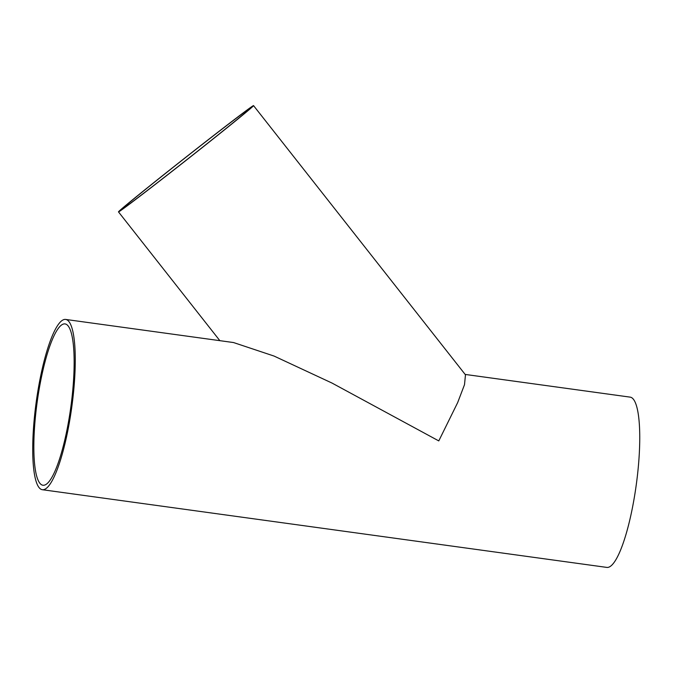 <?xml version="1.0" encoding="UTF-8"?>
<svg xmlns="http://www.w3.org/2000/svg" width="673" height="673" viewBox="0 0 673 673"><rect width="100%" height="100%" fill="white"/><g stroke="black" fill="none" stroke-linecap="round" stroke-linejoin="round"><path stroke-width="1.01" d="M34.298 418.488A85.934 17.952 97.8 0 1 65.718 319.448A85.934 17.952 97.8 0 1 71.784 407.022A85.934 17.952 97.8 0 1 42.281 489.708A85.934 17.952 97.8 0 1 34.298 418.488M465.152 374.424L630.206 397.137A85.934 17.952 97.8 0 1 636.271 484.711A85.934 17.952 97.8 0 1 606.777 567.398L42.281 489.708M253.536 105.602A85.934 1.304 -38.2 0 0 250.608 107.444A85.934 1.304 -38.2 0 0 175.661 165.264A85.934 1.304 -38.2 0 0 118.498 211.911A85.934 1.304 -38.2 0 0 186.825 159.779A85.934 1.304 -38.2 0 0 253.536 105.602L465.472 374.827L464.505 384.678L457.665 402.597L438.779 440.908L331.982 383.046L274.054 356.059L233.539 342.549L65.718 319.448M35.333 417.765A81.416 17.01 97.8 0 1 65.096 323.923A81.416 17.01 97.8 0 1 70.85 406.896A81.416 17.01 97.8 0 1 42.895 485.233A81.416 17.01 97.8 0 1 35.333 417.765M124.825 207.368A81.416 1.237 -38.2 0 0 204.685 145.57A81.416 1.237 -38.2 0 0 249.986 108.395A81.416 1.237 -38.2 0 0 185.252 157.785A81.416 1.237 -38.2 0 0 122.049 209.118A81.416 1.237 -38.2 0 0 124.825 207.368M219.852 340.664L118.498 211.911"/></g></svg>
